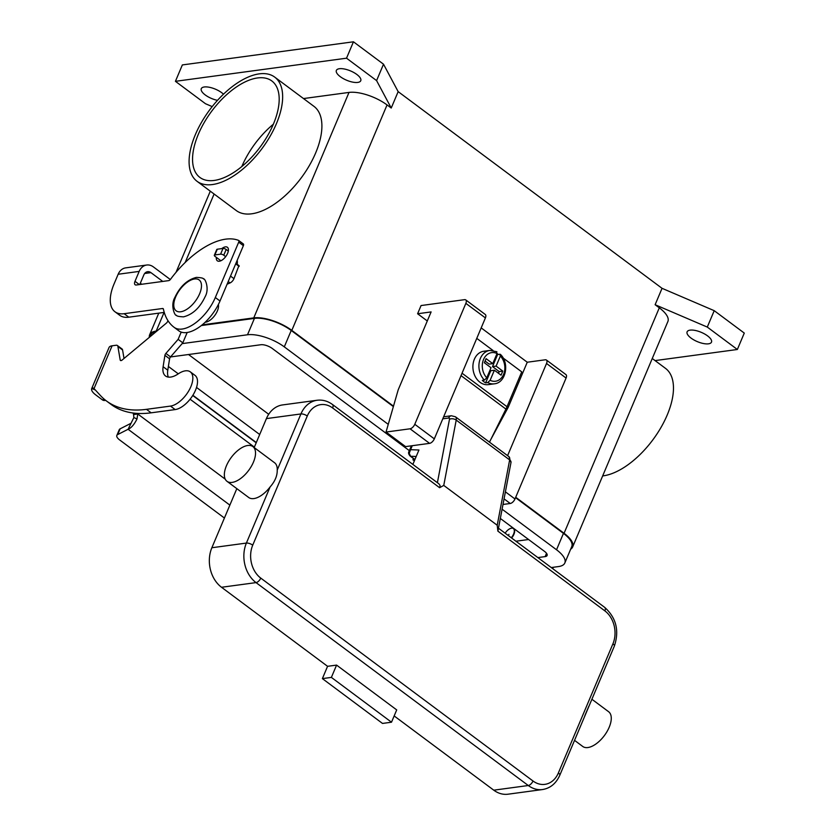 <?xml version="1.0" encoding="UTF-8"?>
<svg xmlns="http://www.w3.org/2000/svg" width="836" height="836" viewBox="0 0 836 836"><rect width="100%" height="100%" fill="white"/><g stroke="black" fill="none" stroke-linecap="round" stroke-linejoin="round"><path stroke-width="1.25" d="M497.211 525.248L443.759 485.413L456.216 420.09A7.221 3.616 -53.3 0 0 455.442 416.788L508.894 456.623A7.221 3.616 126.7 0 1 509.657 459.925L497.211 525.248L497.89 531.142L498.413 528.498L497.545 528.143L498.413 528.498L510.995 462.486A4.817 2.905 -169.2 0 0 511.026 462.172A4.817 2.905 -169.2 0 0 509.657 459.925L456.216 420.09A4.817 2.905 -169.2 0 0 452.861 418.815A4.817 2.905 -169.2 0 0 449.486 419.254L437.395 482.696M260.769 578.104A4.817 2.414 126.7 0 1 258.669 581.114A4.817 2.414 126.7 0 1 256.035 582.608L528.279 785.516A4.817 2.414 -53.3 0 0 530.912 784.022A4.817 2.414 -53.3 0 0 533.013 781.002L260.769 578.104A24.066 18.705 -97.7 0 1 252.733 545.156L307.272 416.025A24.066 18.705 -97.7 0 1 332.634 407.978L439.621 487.712L440.133 485.601L438.9 483.825L332.509 404.519C327.754 401.029 322.623 399.608 317.105 400.256A28.884 22.447 82.3 0 0 300.929 413.945L277.228 470.051C277.353 475.799 274.971 481.431 270.091 486.96A21.663 10.847 126.7 0 1 253.862 498.58A21.663 10.847 126.7 0 1 248.71 497.493L226.995 481.317A21.663 10.847 126.7 0 1 228.541 461.556A21.663 10.847 126.7 0 1 247.728 445.504A21.663 10.847 126.7 0 1 252.88 446.581A21.663 10.847 126.7 0 1 251.333 466.342A21.663 10.847 126.7 0 1 232.147 482.393A21.663 10.847 126.7 0 1 226.995 481.317M439.621 487.712L443.759 485.413M410.183 456.101A2.403 1.202 -53.3 0 0 410.225 456.132A2.403 1.202 -53.3 0 0 410.612 456.268L409.222 453.311L410.58 449.695L408.898 451.994M252.88 446.581L274.595 462.768A21.663 10.847 126.7 0 1 277.228 470.051M591.898 699.251L608.629 711.729A21.663 10.847 126.7 0 1 607.082 731.479A21.663 10.847 126.7 0 1 587.896 747.541A21.663 10.847 126.7 0 1 582.744 746.464L574.541 740.351M396.703 709.91L391.509 722.21L331.38 677.4L336.584 665.101L396.703 709.91M331.38 677.4L322.382 678.613L382.501 723.433L391.509 722.21M322.382 678.613L327.576 666.313L336.584 665.101M584.845 715.679L588.805 706.295M317.105 400.256L282.589 404.927A28.884 22.447 82.3 0 0 266.412 418.606L254.186 447.553M236.828 488.642L211.863 547.737A28.884 22.447 82.3 0 0 221.519 587.269L327.576 666.313M493.762 790.177A28.884 22.447 82.3 0 0 508.016 794.2L542.533 789.539A28.884 22.447 82.3 0 1 528.279 785.516L493.762 790.177L394.164 715.94M415.931 457.135L414.969 456.414L416.224 456.456M412.859 464.408L418.951 449.998L410.58 449.695L412.273 445.703M496.887 351.747L489.812 350.43L483.814 351.245A16.845 13.094 82.3 0 0 473.051 364.266A16.845 13.094 82.3 0 0 480.01 382.282A16.845 13.094 82.3 0 0 488.318 384.633L494.327 383.818C505.999 382.898 509.793 362.918 500.377 354.349M496.929 353.785A16.845 13.094 -97.7 0 1 497.639 354.454L500.367 354.349M499.74 354.171L500.367 356.042L496.103 366.116L502.791 371.1L501.057 375.197L494.379 370.223L490.115 380.296L487.743 382.575L485.643 382.857A16.845 13.094 -97.7 0 1 483.908 381.759A16.845 13.094 -97.7 0 1 482.299 380.37L484.399 380.087L486.782 377.809L491.035 367.725L484.357 362.751L486.082 358.654L492.77 363.629L497.023 353.555L496.396 351.684M241.813 166.542A60.171 30.138 126.7 0 1 273.351 124.219M214.225 180.44A60.171 30.138 126.7 0 1 199.909 177.441A60.171 30.138 126.7 0 1 204.203 122.558A60.171 30.138 126.7 0 1 257.509 77.957A60.171 30.138 126.7 0 1 271.825 80.956A60.171 30.138 126.7 0 1 267.53 135.84A60.171 30.138 126.7 0 1 214.225 180.44M276.392 123.728A64.978 32.541 -53.3 0 0 274.699 77.1A64.978 32.541 -53.3 0 0 195.342 134.68A64.978 32.541 -53.3 0 0 197.035 181.297A64.978 32.541 -53.3 0 0 276.392 123.728M274.699 77.1L313.949 106.35A64.978 32.541 126.7 0 1 315.642 152.978A64.978 32.541 126.7 0 1 236.285 210.557L197.035 181.297M602.662 475.914A64.978 32.541 -53.3 0 0 667.212 415.011A64.978 32.541 -53.3 0 0 665.519 368.383L652.258 358.498M218.384 304.482A12.038 6.03 126.7 0 1 214.904 315.287A12.038 6.03 126.7 0 1 205.551 322.205A12.038 6.03 126.7 0 1 205.144 322.247M508.601 535.134L508.946 534.319L508.601 535.134M505.143 533.19A7.702 3.856 126.7 0 1 511.548 528.164A7.702 3.856 126.7 0 1 513.377 528.551A7.702 3.856 126.7 0 1 511.287 537.767M513.534 528.686A7.702 3.856 126.7 0 1 513.712 528.801A7.702 3.856 126.7 0 1 511.622 538.018M708.479 343.826A13.24 5.047 22.9 0 1 693.974 339.98A13.24 5.047 22.9 0 1 687.108 331.829A13.24 5.047 22.9 0 1 690.108 330.136A13.24 5.047 22.9 0 1 704.623 333.982A13.24 5.047 22.9 0 1 711.488 342.133A13.24 5.047 22.9 0 1 708.479 343.826M217.496 100.351A13.24 5.047 22.9 0 1 201.288 88.668A13.24 5.047 22.9 0 1 204.287 86.975A13.24 5.047 22.9 0 1 223.484 94.186M357.745 82.419A13.24 5.047 22.9 0 1 343.23 78.574A13.24 5.047 22.9 0 1 336.365 70.423A13.24 5.047 22.9 0 1 339.374 68.719A13.24 5.047 22.9 0 1 353.889 72.565A13.24 5.047 22.9 0 1 360.755 80.716A13.24 5.047 22.9 0 1 357.745 82.419M221.801 248.605A8.423 4.222 126.7 0 1 227.402 247.289A8.423 4.222 126.7 0 1 227.622 253.329A8.423 4.222 126.7 0 1 217.329 260.801A8.423 4.222 126.7 0 1 216.367 257.373M489.488 442.16L505.926 409.086A25.268 12.655 -53.3 0 0 507.013 406.724L521.737 371.884L503.157 358.038M414.551 459.361L412.921 459.8L413.517 458.598M412.921 459.8L414.363 460.866M481.191 327.9L527.255 362.228L508.204 407.32L507.107 406.505M139.779 284.533L143.855 274.887A6.74 5.235 82.3 0 1 147.627 271.7A6.74 5.235 82.3 0 1 150.95 272.64L162.748 281.429M146.728 265.022L125.713 267.865A13.48 10.471 82.3 0 0 118.158 274.25L113.978 284.156A38.508 19.28 -53.3 0 0 114.981 311.776A38.508 19.28 -53.3 0 0 124.136 313.699L162.56 308.505A2.403 1.202 126.7 0 1 163.135 308.63A2.403 1.202 126.7 0 1 163.407 309.08A96.265 48.216 -53.3 0 0 174.118 327.325A96.265 48.216 -53.3 0 0 174.212 327.388A33.691 16.877 -53.3 0 0 215.322 297.511L238.699 242.168A2.403 1.202 -53.3 0 0 238.636 240.444A2.403 1.202 -53.3 0 0 238.5 240.36A72.199 36.157 -53.3 0 0 170.523 279.287A2.403 1.202 126.7 0 1 168.684 280.624L136.258 285.003A4.817 2.414 126.7 0 1 135.119 284.762A4.817 2.414 126.7 0 1 134.993 281.314L139.173 271.407A13.48 10.471 -97.7 0 1 146.728 265.022A13.48 10.471 -97.7 0 1 153.375 266.893L170.325 279.527M141.733 284.261L140.333 283.226M178.716 330.742A96.265 48.216 -53.3 0 0 178.799 330.816A96.265 48.216 -53.3 0 0 178.883 330.878A33.691 16.877 -53.3 0 0 220.004 301.002L243.38 245.659A2.403 1.202 -53.3 0 0 243.318 243.934A2.403 1.202 -53.3 0 0 243.171 243.851L238.762 240.559M114.981 311.776L119.663 315.266A38.508 19.28 -53.3 0 0 128.817 317.189L164.243 312.403M212.198 106.6L205.489 103.727L175.424 81.322L182.352 64.926L353.45 41.8L383.515 64.205L398.155 91.636L662.049 288.315L714.216 310.678L744.28 333.083L737.352 349.49L655.079 360.598M175.424 81.322L346.532 58.196L376.587 80.601L391.238 108.032L398.155 91.636M353.45 41.8L346.532 58.196M714.216 310.678L707.287 327.075L737.352 349.49M662.049 288.315L655.121 304.722L707.287 327.075M303.499 98.564L349.009 92.42A28.884 11.004 22.9 0 1 387.058 104.928L391.238 108.032M202.187 324.859L253.768 317.889A28.884 11.004 22.9 0 1 291.816 330.387L393.495 406.171M515.718 497.263L564.06 533.295A28.884 11.004 22.9 0 1 572.65 546.963A28.884 11.004 22.9 0 1 570.664 549.189M655.121 304.722L659.301 307.826A28.884 11.004 22.9 0 1 667.891 321.505L572.65 546.963M383.515 64.205L376.587 80.601M149.362 337.326A28.884 11.004 22.9 0 1 149.644 334.766A28.884 11.004 22.9 0 1 156.207 331.066L156.98 330.962M201.309 325.559L254.437 318.38A27.912 10.638 22.9 0 1 291.221 330.471L393.369 406.599M515.551 497.671L563.454 533.378A27.912 10.638 22.9 0 1 571.761 546.587L564.833 562.983A27.912 10.638 -157.1 0 0 556.536 549.774L502.091 509.197M149.749 337.002L150.532 335.142A27.912 10.638 22.9 0 1 156.113 331.683M388.249 424.354L284.292 346.867A27.912 10.638 -157.1 0 0 247.508 334.776L182.133 343.617M192.876 395.282L256.297 442.557M551.237 567.55L558.49 566.568A27.912 10.638 -157.1 0 0 564.833 562.983M170.523 356.951L260.863 344.735A8.663 3.302 22.9 0 1 272.285 348.487L409.347 450.646M500.325 518.456L544.529 551.394A8.663 3.302 22.9 0 1 547.099 555.501A8.663 3.302 22.9 0 1 545.135 556.609L537.872 557.591M259.693 434.511L196.533 387.444M178.277 373.838L168.381 366.461M515.927 541.226L528.582 539.513M188.518 354.516L268.701 414.28M410.048 428.795L429.589 443.362L405.575 446.602L386.033 432.045L410.048 428.795A4.817 2.414 126.7 0 0 414.781 424.291L465.861 303.363A4.817 2.414 126.7 0 0 465.736 299.905A4.817 2.414 126.7 0 0 464.597 299.664L421.062 305.548L417.603 313.751L427.29 320.972M429.589 443.362A4.817 2.414 -53.3 0 0 434.323 438.858L485.402 317.92A4.817 2.414 -53.3 0 0 485.277 314.472L465.736 299.905M386.033 432.045L398.208 389.806L431.115 311.922L417.603 313.751M503 504.463L510.253 503.481A4.817 2.414 -53.3 0 0 514.986 498.977L566.077 378.05A4.817 2.414 -53.3 0 0 565.951 374.601L546.41 360.034A4.817 2.414 126.7 0 1 546.535 363.482L507.598 455.651M527.255 362.228L545.26 359.793A4.817 2.414 126.7 0 1 546.41 360.034M508.204 407.32L490.753 439.6M485.643 382.857L490.774 370.703L494.379 370.223M498.475 373.274L499.186 371.581L492.508 366.607L497.639 354.454M492.77 363.629L489.164 364.12L485.068 361.058M496.103 366.116L492.508 366.607M502.791 371.1L499.186 371.581M498.246 354.37L497.054 353.482M492.989 350.462L476.771 338.371M106.412 400.935L111.083 404.415A168.464 84.373 -53.3 0 0 151.149 412.817L175.163 409.577A20.701 10.366 -53.3 0 0 182.352 406.526A20.701 10.366 -53.3 0 0 195.697 389.764A20.701 10.366 -53.3 0 0 194.987 375.354L190.305 371.863A20.701 10.366 126.7 0 1 191.026 386.284A20.701 10.366 126.7 0 1 177.671 403.036A20.701 10.366 126.7 0 1 170.492 406.087L146.478 409.337A168.464 84.373 126.7 0 1 106.412 400.935A168.464 84.373 126.7 0 1 100.519 395.616L94.029 388.573L93.089 387.998L91.741 388.468A13.48 5.131 22.9 0 0 91.72 388.521A13.48 5.131 22.9 0 0 95.732 394.895L102.305 399.796A4.817 3.741 82.3 0 0 104.678 400.465L105.629 400.339M181.203 332.091L178.131 339.343L165.873 353.429A2.403 1.202 -53.3 0 0 164.911 355.331L163.114 366.722A21.663 10.847 -53.3 0 0 165.538 375.991A21.663 10.847 -53.3 0 0 178.204 373.88A20.701 10.366 126.7 0 1 190.305 371.863M132.997 413.005A7.221 5.612 -97.7 0 1 133.561 414.562L137.762 413.987L137.01 418.961C134.251 424.51 131.283 427.948 128.096 429.276L133.864 417.561L133.561 414.562M237.184 260.33A7.221 5.612 -97.7 0 1 237.131 264.228M91.72 388.521L109.035 347.525A13.48 5.131 -157.1 0 1 112.097 345.801L116.204 345.247A4.817 2.414 126.7 0 1 117.343 345.487A4.817 2.414 126.7 0 1 117.897 346.48L120.196 359.971A2.403 1.202 -53.3 0 0 120.468 360.473A2.403 1.202 -53.3 0 0 122.16 360.023L166.374 323.124A2.403 1.202 -53.3 0 0 167.545 321.62L167.984 320.7M227.089 284.219L230.078 282.923A4.817 2.414 -53.3 0 0 233.975 278.66L238.897 265.67M168.349 377.099A21.663 10.847 126.7 0 1 167.785 370.212L169.583 358.811A2.403 1.202 126.7 0 1 170.554 356.909L182.812 342.833L187.18 332.488M124.021 358.466L122.578 349.97A4.817 2.414 -53.3 0 0 122.025 348.967L117.343 345.487M225.26 479.206L137.762 413.987A7.221 5.612 82.3 0 0 137.595 413.423M178.131 339.343L182.812 342.833M224.414 518.027L119.705 439.987A9.624 3.668 22.9 0 1 116.841 435.42A9.624 3.668 22.9 0 1 117.698 434.574L128.096 429.276L229.869 505.122M130.52 423.538L120.123 428.837A9.624 3.668 -157.1 0 0 119.266 429.683L116.841 435.42M220.892 260.748L215.051 256.401A2.403 0.92 22.9 0 1 214.329 255.262A2.403 0.92 22.9 0 1 214.883 254.949L220.579 254.175A2.403 0.92 22.9 0 1 223.755 255.22L225.678 256.652M228.312 251.072L226.18 249.483A2.403 0.92 -157.1 0 0 223.003 248.438L217.308 249.212A2.403 0.92 -157.1 0 0 216.754 249.515L214.329 255.262M510.911 462.778A4.817 2.905 -169.2 0 0 510.995 462.486L508.894 456.623M442.777 418.826L448.66 418.031A2.403 1.202 126.7 0 1 449.486 419.254M443.644 416.798L451.346 415.753A4.817 3.741 82.3 0 0 450.855 415.868A4.817 3.741 82.3 0 0 448.66 418.031M332.634 407.978A4.817 2.414 -53.3 0 0 332.979 405.199A4.817 2.414 -53.3 0 0 332.509 404.519M497.89 531.142L604.877 610.886A24.066 18.705 -97.7 0 1 612.924 643.824L558.375 772.955A24.066 18.705 -97.7 0 1 533.013 781.002M498.465 528.216L604.752 607.427A4.817 2.414 126.7 0 1 605.222 608.106A4.817 2.414 126.7 0 1 604.877 610.886M252.733 545.156A4.817 1.839 -157.1 0 0 249.483 543.515A4.817 1.839 -157.1 0 0 246.39 543.076A28.884 22.447 82.3 0 0 256.035 582.608L221.519 587.269M307.272 416.025A4.817 1.839 -157.1 0 0 304.032 414.384A4.817 1.839 -157.1 0 0 300.929 413.945L266.412 418.606M604.752 607.427C616.236 617.814 619.445 630.71 614.355 646.103A4.817 1.839 -157.1 0 0 614.397 645.705A4.817 1.839 -157.1 0 0 612.924 643.824M614.355 646.103L559.807 775.233A4.817 1.839 -157.1 0 0 559.859 774.836A4.817 1.839 -157.1 0 0 558.375 772.955M211.863 547.737L246.39 543.076L270.091 486.96M414.938 459.486L410.612 456.268L414.969 456.414M194.558 278.973A19.249 9.645 126.7 0 1 199.637 293.75A19.249 9.645 126.7 0 1 180.701 311.776A19.249 9.645 126.7 0 1 175.623 296.999A19.249 9.645 126.7 0 1 194.558 278.973M487.743 382.575A16.845 13.094 82.3 0 0 494.327 383.818M134.993 281.314L139.382 284.585M238.699 242.168L243.38 245.659M215.322 297.511L220.004 301.002M174.212 327.388L178.883 330.878M162.56 308.505L163.417 309.142M124.136 313.699L128.817 317.189M139.173 271.407L118.158 274.25M150.95 272.64L144.67 273.487M387.058 104.928L291.816 330.387M659.301 307.826L564.06 533.295M214.1 194.015L185.174 262.483M164.086 312.424L156.207 331.066M349.009 92.42L253.768 317.889M545.135 556.609L546.525 553.307M247.508 334.776L254.437 318.38M284.292 346.867L291.221 330.471M556.536 549.774L563.454 533.378M465.861 303.363L485.402 317.92M414.781 424.291L434.323 438.858M504.066 498.873L510.253 503.481M505.404 491.84L514.986 498.977M546.535 363.482L566.077 378.05M489.812 350.43A16.845 13.094 82.3 0 0 479.237 362.291A16.845 13.094 82.3 0 0 484.399 380.087M497.023 353.555A14.442 11.223 82.3 0 0 483.553 359.459A14.442 11.223 82.3 0 0 486.782 377.809M490.115 380.296A14.442 11.223 82.3 0 0 503.596 374.392A14.442 11.223 82.3 0 0 500.367 356.042M462.047 373.211L507.013 406.724M461.033 375.625L505.926 409.086M112.097 345.801L94.029 388.573M133.864 417.561L137.01 418.961M95.356 390.015L91.741 388.468M102.305 399.796L104.584 399.483M170.492 406.087L175.163 409.577M163.114 366.722L167.785 370.212M164.911 355.331L169.583 358.811M165.873 353.429L170.554 356.909M228.228 281.533L230.078 282.923M230.527 276.089L233.975 278.66M235.7 263.842L239.148 266.412M120.196 359.971L121.032 360.588M117.897 346.48L122.578 349.97M146.478 409.337L151.149 412.817M120.123 428.837L117.698 434.574M214.883 254.949L217.308 249.212M220.579 254.175L223.003 248.438M223.755 255.22L226.18 249.483M254.363 447.124L190.096 399.221M192.74 395.501L256.192 442.798M414.886 459.612L410.225 456.132C408.522 454.261 408.146 452.652 409.076 451.294L411.396 445.818M559.807 775.233C556.097 783.478 550.339 788.243 542.533 789.539M451.346 415.753L455.442 416.788M203.493 278.973C203.461 278.158 201.121 277.625 196.45 277.385C187.274 279.684 180.064 286.403 174.818 297.532C170.136 305.642 175.079 316.51 176.448 315.256C176.48 316.081 178.82 316.614 183.492 316.854C192.667 314.545 199.877 307.836 205.123 296.707C209.805 288.587 204.862 277.719 203.493 278.973M553.557 567.236L552.575 568.543M174.118 327.325L178.799 330.816M238.636 240.444L243.318 243.934M210.296 191.183L176.02 272.337M158.777 313.134L149.644 334.766M93.235 388.092L94.113 388.656M235.919 263.33L239.127 265.723"/></g></svg>
